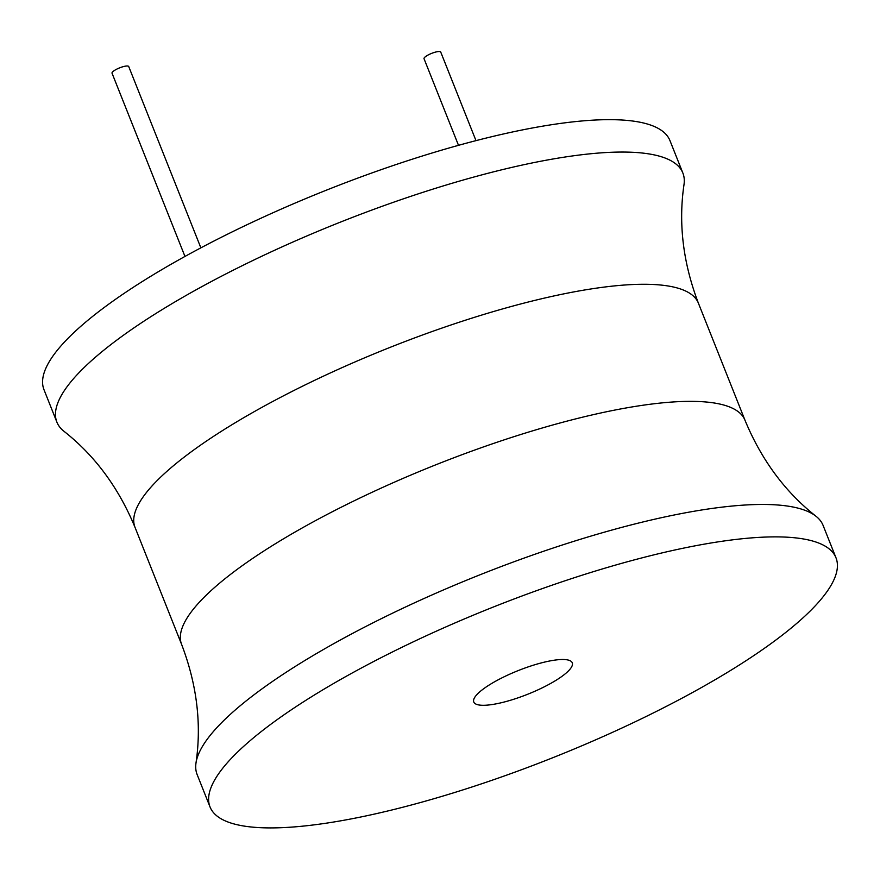 <?xml version="1.0" encoding="UTF-8"?>
<svg xmlns="http://www.w3.org/2000/svg" width="880" height="880" viewBox="0 0 880 880"><rect width="100%" height="100%" fill="white"/><g stroke="black" fill="none" stroke-linecap="round" stroke-linejoin="round"><path stroke-width="1.32" d="M698.39 303.149A303.171 72.897 -21.7 0 0 523.171 303.325A303.171 72.897 -21.7 0 0 233.574 423.742A303.171 72.897 -21.7 0 0 135.014 527.34C118.547 487.619 94.864 455.587 63.954 431.277A336.853 81.004 -21.7 0 1 56.892 422.136L44 389.73A336.853 81.004 -21.7 0 1 153.505 274.615A336.853 81.004 -21.7 0 1 475.288 140.822A336.853 81.004 -21.7 0 1 669.966 140.624L682.869 173.03A336.853 81.004 -21.7 0 1 684.013 184.525C678.271 223.421 683.056 262.966 698.39 303.149L744.986 420.233A303.171 72.897 158.3 0 0 569.767 420.409A303.171 72.897 158.3 0 0 280.159 540.826A303.171 72.897 158.3 0 0 181.61 644.424C196.944 684.607 201.729 724.141 195.987 763.048A336.853 81.004 158.3 0 0 197.131 774.543L210.034 806.949A336.853 81.004 158.3 0 0 404.712 806.751A336.853 81.004 158.3 0 0 726.495 672.947A336.853 81.004 158.3 0 0 836 557.843A336.853 81.004 158.3 0 0 641.322 558.041A336.853 81.004 158.3 0 0 319.539 691.834A336.853 81.004 158.3 0 0 210.034 806.949M56.892 422.136A336.853 81.004 -21.7 0 1 166.397 307.021A336.853 81.004 -21.7 0 1 488.18 173.217A336.853 81.004 -21.7 0 1 682.869 173.03M836 557.843L823.108 525.437A336.853 81.004 158.3 0 0 816.046 516.296A336.853 81.004 158.3 0 0 306.636 659.428A336.853 81.004 158.3 0 0 195.987 763.048M491.007 683.881A52.998 12.749 158.3 0 0 473.77 701.987A52.998 12.749 158.3 0 0 504.405 701.965A52.998 12.749 158.3 0 0 555.027 680.911A52.998 12.749 158.3 0 0 572.264 662.794A52.998 12.749 158.3 0 0 541.629 662.827A52.998 12.749 158.3 0 0 491.007 683.881M184.965 256.443L112.035 73.205A8.987 2.156 -21.7 0 1 114.961 70.136A8.987 2.156 -21.7 0 1 123.541 66.561A8.987 2.156 -21.7 0 1 128.733 66.561L200.871 247.852M458.502 145.321L424.039 58.729A8.987 2.156 -21.7 0 1 426.965 55.649A8.987 2.156 -21.7 0 1 435.545 52.085A8.987 2.156 -21.7 0 1 440.737 52.085L475.981 140.635M135.014 527.34L181.61 644.424M744.986 420.233C761.453 459.954 785.136 491.975 816.046 516.296"/></g></svg>
